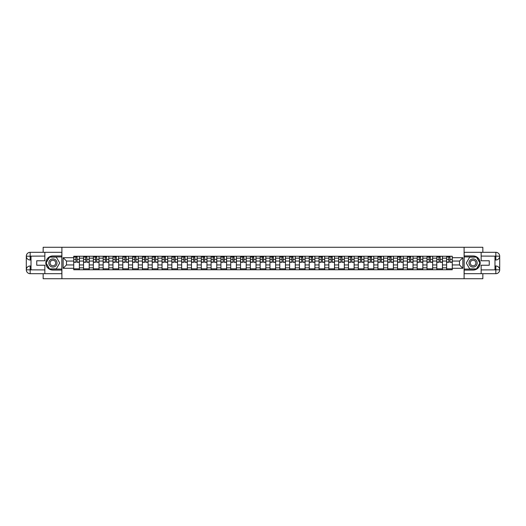 <?xml version="1.0" encoding="UTF-8"?>
<svg xmlns="http://www.w3.org/2000/svg" width="526" height="526" viewBox="0 0 526 526"><rect width="100%" height="100%" fill="white"/><g stroke="black" fill="none" stroke-linecap="round" stroke-linejoin="round"><path stroke-width="0.79" d="M43.158 273.691L43.158 278.727L482.842 278.727L482.842 273.691M482.842 252.309L482.842 247.273L43.158 247.273L43.158 252.309M83.542 269.759L83.542 258.154L79.387 258.154L79.387 269.759M79.387 258.154L79.387 256.241M83.542 258.154L83.542 256.241M89.203 256.241L89.203 269.759M93.352 269.759L93.352 256.241M99.013 256.241L99.013 269.759M103.168 269.759L103.168 256.241M108.829 256.241L108.829 269.759M112.978 269.759L112.978 256.241M118.639 256.241L118.639 269.759M122.795 269.759L122.795 256.241M128.456 256.241L128.456 269.759M132.605 269.759L132.605 256.241M138.266 256.241L138.266 269.759M142.415 269.759L142.415 256.241M148.076 256.241L148.076 269.759M152.231 269.759L152.231 256.241M157.892 256.241L157.892 269.759M162.041 269.759L162.041 256.241M167.702 256.241L167.702 269.759M171.857 269.759L171.857 256.241M177.518 256.241L177.518 269.759M181.667 269.759L181.667 256.241M187.328 256.241L187.328 269.759M191.484 269.759L191.484 256.241M197.145 256.241L197.145 269.759M201.294 269.759L201.294 256.241M206.955 256.241L206.955 269.759M211.104 269.759L211.104 256.241M216.765 256.241L216.765 269.759M220.92 269.759L220.92 256.241M226.581 256.241L226.581 269.759M230.73 269.759L230.73 256.241M236.391 256.241L236.391 269.759M240.546 269.759L240.546 256.241M246.207 256.241L246.207 269.759M250.356 269.759L250.356 256.241M256.017 256.241L256.017 269.759M260.166 269.759L260.166 256.241M265.834 256.241L265.834 269.759M269.983 269.759L269.983 256.241M275.644 256.241L275.644 269.759M279.793 269.759L279.793 256.241M285.454 256.241L285.454 269.759M289.609 269.759L289.609 256.241M295.27 256.241L295.27 269.759M299.419 269.759L299.419 256.241M305.08 256.241L305.08 269.759M309.235 269.759L309.235 256.241M314.896 256.241L314.896 269.759M319.045 269.759L319.045 256.241M324.706 256.241L324.706 269.759M328.855 269.759L328.855 256.241M334.516 256.241L334.516 269.759M338.672 269.759L338.672 256.241M344.333 256.241L344.333 269.759M348.482 269.759L348.482 256.241M354.143 256.241L354.143 269.759M358.298 269.759L358.298 256.241M363.959 256.241L363.959 269.759M368.108 269.759L368.108 256.241M373.769 256.241L373.769 269.759M377.924 269.759L377.924 256.241M383.585 256.241L383.585 269.759M387.734 269.759L387.734 256.241M393.395 256.241L393.395 269.759M397.544 269.759L397.544 256.241M403.205 256.241L403.205 269.759M407.361 269.759L407.361 256.241M413.022 256.241L413.022 269.759M417.171 269.759L417.171 256.241M422.832 256.241L422.832 269.759M426.987 269.759L426.987 256.241M432.648 256.241L432.648 269.759M436.797 269.759L436.797 256.241M442.458 256.241L442.458 269.759M446.613 269.759L446.613 256.241M446.613 264.953L442.458 264.953M436.797 264.953L432.648 264.953M426.987 264.953L422.832 264.953M417.171 264.953L413.022 264.953M407.361 264.953L403.205 264.953M397.544 264.953L393.395 264.953M387.734 264.953L383.585 264.953M377.924 264.953L373.769 264.953M368.108 264.953L363.959 264.953M358.298 264.953L354.143 264.953M348.482 264.953L344.333 264.953M338.672 264.953L334.516 264.953M328.855 264.953L324.706 264.953M319.045 264.953L314.896 264.953M309.235 264.953L305.08 264.953M299.419 264.953L295.27 264.953M289.609 264.953L285.454 264.953M279.793 264.953L275.644 264.953M269.983 264.953L265.834 264.953M260.166 264.953L256.017 264.953M250.356 264.953L246.207 264.953M240.546 264.953L236.391 264.953M230.73 264.953L226.581 264.953M220.92 264.953L216.765 264.953M211.104 264.953L206.955 264.953M201.294 264.953L197.145 264.953M191.484 264.953L187.328 264.953M181.667 264.953L177.518 264.953M171.857 264.953L167.702 264.953M162.041 264.953L157.892 264.953M152.231 264.953L148.076 264.953M142.415 264.953L138.266 264.953M132.605 264.953L128.456 264.953M122.795 264.953L118.639 264.953M112.978 264.953L108.829 264.953M103.168 264.953L99.013 264.953M93.352 264.953L89.203 264.953M83.542 264.953L79.387 264.953M446.613 261.047L442.458 261.047M436.797 261.047L432.648 261.047M426.987 261.047L422.832 261.047M417.171 261.047L413.022 261.047M407.361 261.047L403.205 261.047M397.544 261.047L393.395 261.047M387.734 261.047L383.585 261.047M377.924 261.047L373.769 261.047M368.108 261.047L363.959 261.047M358.298 261.047L354.143 261.047M348.482 261.047L344.333 261.047M338.672 261.047L334.516 261.047M328.855 261.047L324.706 261.047M319.045 261.047L314.896 261.047M309.235 261.047L305.08 261.047M299.419 261.047L295.27 261.047M289.609 261.047L285.454 261.047M279.793 261.047L275.644 261.047M269.983 261.047L265.834 261.047M260.166 261.047L256.017 261.047M250.356 261.047L246.207 261.047M240.546 261.047L236.391 261.047M230.73 261.047L226.581 261.047M220.92 261.047L216.765 261.047M211.104 261.047L206.955 261.047M201.294 261.047L197.145 261.047M191.484 261.047L187.328 261.047M181.667 261.047L177.518 261.047M171.857 261.047L167.702 261.047M162.041 261.047L157.892 261.047M152.231 261.047L148.076 261.047M142.415 261.047L138.266 261.047M132.605 261.047L128.456 261.047M122.795 261.047L118.639 261.047M112.978 261.047L108.829 261.047M103.168 261.047L99.013 261.047M93.352 261.047L89.203 261.047M83.542 261.047L79.387 261.047M66.493 264.953L73.725 264.953L73.725 261.047L66.493 261.047L66.493 264.953L63.159 268.286L63.159 257.714L73.725 257.714L73.725 261.047M452.275 261.047L452.275 264.953L459.507 264.953L459.507 261.047L452.275 261.047L452.275 256.241L73.725 256.241L73.725 257.714M452.275 257.714L462.841 257.714L462.841 268.286L452.275 268.286L452.275 264.953M73.725 264.953L73.725 269.759L452.275 269.759L452.275 268.286M73.725 268.286L63.159 268.286M464.096 278.727L464.096 247.273M61.904 278.727L61.904 247.273M79.387 268.819L73.725 268.819M76.027 257.181L77.092 257.181M89.203 268.819L83.542 268.819M85.837 257.181L86.908 257.181M99.013 268.819L93.352 268.819M95.647 257.181L96.718 257.181M108.829 268.819L103.168 268.819M105.463 257.181L106.528 257.181M118.639 268.819L112.978 268.819M115.273 257.181L116.345 257.181M128.456 268.819L122.795 268.819M125.089 257.181L126.155 257.181M138.266 268.819L132.605 268.819M134.899 257.181L135.971 257.181M148.076 268.819L142.415 268.819M144.716 257.181L145.781 257.181M157.892 268.819L152.231 268.819M154.526 257.181L155.597 257.181M167.702 268.819L162.041 268.819M164.336 257.181L165.407 257.181M177.518 268.819L171.857 268.819M174.152 257.181L175.217 257.181M187.328 268.819L181.667 268.819M183.962 257.181L185.034 257.181M197.145 268.819L191.484 268.819M193.778 257.181L194.844 257.181M206.955 268.819L201.294 268.819M203.588 257.181L204.66 257.181M216.765 268.819L211.104 268.819M213.405 257.181L214.47 257.181M226.581 268.819L220.92 268.819M223.215 257.181L224.286 257.181M236.391 268.819L230.73 268.819M233.025 257.181L234.096 257.181M246.207 268.819L240.546 268.819M242.841 257.181L243.906 257.181M256.017 268.819L250.356 268.819M252.651 257.181L253.723 257.181M265.834 268.819L260.166 268.819M262.467 257.181L263.533 257.181M275.644 268.819L269.983 268.819M272.277 257.181L273.349 257.181M285.454 268.819L279.793 268.819M282.094 257.181L283.159 257.181M295.27 268.819L289.609 268.819M291.904 257.181L292.975 257.181M305.08 268.819L299.419 268.819M301.714 257.181L302.785 257.181M314.896 268.819L309.235 268.819M311.53 257.181L312.595 257.181M324.706 268.819L319.045 268.819M321.34 257.181L322.412 257.181M334.516 268.819L328.855 268.819M331.156 257.181L332.222 257.181M344.333 268.819L338.672 268.819M340.966 257.181L342.038 257.181M354.143 268.819L348.482 268.819M350.783 257.181L351.848 257.181M363.959 268.819L358.298 268.819M360.593 257.181L361.664 257.181M373.769 268.819L368.108 268.819M370.403 257.181L371.474 257.181M383.585 268.819L377.924 268.819M380.219 257.181L381.284 257.181M393.395 268.819L387.734 268.819M390.029 257.181L391.101 257.181M403.205 268.819L397.544 268.819M399.845 257.181L400.911 257.181M413.022 268.819L407.361 268.819M409.655 257.181L410.727 257.181M422.832 268.819L417.171 268.819M419.472 257.181L420.537 257.181M432.648 268.819L426.987 268.819M429.282 257.181L430.353 257.181M442.458 268.819L436.797 268.819M439.092 257.181L440.163 257.181M452.275 268.819L446.613 268.819M448.908 257.181L449.973 257.181M63.159 257.714L66.493 261.047M459.507 264.953L462.841 268.286M459.507 261.047L462.841 257.714M77.092 262.277L77.092 256.3L79.36 256.3L79.36 262.277L77.092 262.277M76.027 257.122L77.092 257.122M74.58 257.122L75.021 257.122M77.283 256.3L73.758 256.3L73.758 262.277L76.027 262.277L75.836 256.3M86.908 262.277L86.908 256.3L89.17 256.3L89.17 262.277L86.908 262.277M85.837 257.122L86.908 257.122M84.39 257.122L84.831 257.122M87.092 256.3L83.575 256.3L83.575 262.277L85.837 262.277L85.646 256.3M96.718 262.277L96.718 256.3L98.98 256.3L98.98 262.277L96.718 262.277M95.647 257.122L96.718 257.122M94.2 257.122L94.641 257.122M96.909 256.3L93.385 256.3L93.385 262.277L95.647 262.277L95.462 256.3M31.021 260.015L30.166 260.015A3.866 3.866 0 0 1 26.3 256.175A3.866 3.866 0 0 1 30.166 252.309L61.838 252.309L61.838 255.925L52.909 255.925A7.075 7.075 0 0 0 45.834 263A7.075 7.075 0 0 0 52.909 270.075L61.838 270.075L61.838 273.691L30.166 273.691A3.866 3.866 0 0 1 26.3 269.825A3.866 3.866 0 0 1 30.166 265.985L31.021 265.985M61.838 270.075L61.838 255.925M44.855 252.309L44.855 260.764L36.741 260.764L36.741 265.236L44.855 265.236L44.855 273.691M30.166 260.015A3.866 3.866 0 0 1 26.3 256.175L30.166 256.241L30.166 260.015A3.866 3.866 0 0 1 26.3 256.175L26.3 269.825L44.855 269.917M30.166 269.917L30.166 273.691A3.866 3.866 0 0 1 26.3 269.825A3.866 3.866 0 0 1 30.166 265.985L30.166 269.759L31.021 269.759L31.021 256.241L30.166 256.241M61.838 256.931L49.405 256.931L45.9 263L49.405 269.069L61.838 269.069M494.979 265.985L495.834 265.985A3.866 3.866 0 0 1 499.7 269.825A3.866 3.866 0 0 1 495.834 273.691L464.162 273.691L464.162 270.075L473.091 270.075A7.075 7.075 0 0 0 480.166 263A7.075 7.075 0 0 0 473.091 255.925L464.162 255.925L464.162 252.309L495.834 252.309A3.866 3.866 0 0 1 499.7 256.175A3.866 3.866 0 0 1 495.834 260.015L494.979 260.015M464.162 255.925L464.162 270.075M481.145 273.691L481.145 265.236L489.259 265.236L489.259 260.764L481.145 260.764L481.145 252.309M495.834 265.985A3.866 3.866 0 0 1 499.7 269.825L495.834 269.759L495.834 265.985A3.866 3.866 0 0 1 499.7 269.825L499.7 256.175L481.145 256.083M495.834 256.083L495.834 252.309A3.866 3.866 0 0 1 499.7 256.175A3.866 3.866 0 0 1 495.834 260.015L495.834 256.241L494.979 256.241L494.979 269.759L495.834 269.759M464.162 269.069L476.595 269.069L480.1 263L476.595 256.931L464.162 256.931M48.819 263A4.09 4.09 0 0 0 52.909 267.09A4.09 4.09 0 0 0 56.999 263A4.09 4.09 0 0 0 52.909 258.91A4.09 4.09 0 0 0 48.819 263M50.108 263A2.801 2.801 0 0 0 52.909 265.801A2.801 2.801 0 0 0 55.703 263A2.801 2.801 0 0 0 52.909 260.199A2.801 2.801 0 0 0 50.108 263M56.302 257.122L59.701 263L56.302 268.878L49.51 268.878L46.117 263L49.51 257.122L56.302 257.122M469.001 263A4.09 4.09 0 0 0 473.091 267.09A4.09 4.09 0 0 0 477.181 263A4.09 4.09 0 0 0 473.091 258.91A4.09 4.09 0 0 0 469.001 263M470.297 263A2.801 2.801 0 0 0 473.091 265.801A2.801 2.801 0 0 0 475.892 263A2.801 2.801 0 0 0 473.091 260.199A2.801 2.801 0 0 0 470.297 263M476.49 257.122L479.883 263L476.49 268.878L469.698 268.878L466.299 263L469.698 257.122L476.49 257.122M106.528 262.277L106.528 256.3L108.797 256.3L108.797 262.277L106.528 262.277M105.463 257.122L106.528 257.122M104.016 257.122L104.457 257.122M106.719 256.3L103.195 256.3L103.195 262.277L105.463 262.277L105.272 256.3M116.345 262.277L116.345 256.3L118.606 256.3L118.606 262.277L116.345 262.277M115.273 257.122L116.345 257.122M113.826 257.122L114.267 257.122M116.535 256.3L113.011 256.3L113.011 262.277L115.273 262.277L115.089 256.3M126.155 262.277L126.155 256.3L128.423 256.3L128.423 262.277L126.155 262.277M125.089 257.122L126.155 257.122M123.643 257.122L124.083 257.122M126.345 256.3L122.821 256.3L122.821 262.277L125.089 262.277L124.899 256.3M135.971 262.277L135.971 256.3L138.233 256.3L138.233 262.277L135.971 262.277M134.899 257.122L135.971 257.122M133.453 257.122L133.893 257.122M136.155 256.3L132.637 256.3L132.637 262.277L134.899 262.277L134.709 256.3M145.781 262.277L145.781 256.3L148.049 256.3L148.049 262.277L145.781 262.277M144.716 257.122L145.781 257.122M143.269 257.122L143.703 257.122M145.972 256.3L142.447 256.3L142.447 262.277L144.716 262.277L144.525 256.3M155.597 262.277L155.597 256.3L157.859 256.3L157.859 262.277L155.597 262.277M154.526 257.122L155.597 257.122M153.079 257.122L153.52 257.122M155.781 256.3L152.264 256.3L152.264 262.277L154.526 262.277L154.335 256.3M165.407 262.277L165.407 256.3L167.669 256.3L167.669 262.277L165.407 262.277M164.336 257.122L165.407 257.122M162.889 257.122L163.33 257.122M165.598 256.3L162.074 256.3L162.074 262.277L164.336 262.277L164.151 256.3M175.217 262.277L175.217 256.3L177.486 256.3L177.486 262.277L175.217 262.277M174.152 257.122L175.217 257.122M172.706 257.122L173.146 257.122M175.408 256.3L171.884 256.3L171.884 262.277L174.152 262.277L173.961 256.3M185.034 262.277L185.034 256.3L187.295 256.3L187.295 262.277L185.034 262.277M183.962 257.122L185.034 257.122M182.515 257.122L182.956 257.122M185.224 256.3L181.7 256.3L181.7 262.277L183.962 262.277L183.778 256.3M194.844 262.277L194.844 256.3L197.112 256.3L197.112 262.277L194.844 262.277M193.778 257.122L194.844 257.122M192.332 257.122L192.772 257.122M195.034 256.3L191.51 256.3L191.51 262.277L193.778 262.277L193.588 256.3M204.66 262.277L204.66 256.3L206.922 256.3L206.922 262.277L204.66 262.277M203.588 257.122L204.66 257.122M202.142 257.122L202.582 257.122M204.844 256.3L201.326 256.3L201.326 262.277L203.588 262.277L203.398 256.3M214.47 262.277L214.47 256.3L216.738 256.3L216.738 262.277L214.47 262.277M213.405 257.122L214.47 257.122M211.958 257.122L212.392 257.122M214.661 256.3L211.136 256.3L211.136 262.277L213.405 262.277L213.214 256.3M224.286 262.277L224.286 256.3L226.548 256.3L226.548 262.277L224.286 262.277M223.215 257.122L224.286 257.122M221.768 257.122L222.209 257.122M224.47 256.3L220.953 256.3L220.953 262.277L223.215 262.277L223.024 256.3M234.096 262.277L234.096 256.3L236.358 256.3L236.358 262.277L234.096 262.277M233.025 257.122L234.096 257.122M231.578 257.122L232.019 257.122M234.287 256.3L230.763 256.3L230.763 262.277L233.025 262.277L232.84 256.3M243.906 262.277L243.906 256.3L246.175 256.3L246.175 262.277L243.906 262.277M242.841 257.122L243.906 257.122M241.395 257.122L241.835 257.122M244.097 256.3L240.573 256.3L240.573 262.277L242.841 262.277L242.65 256.3M253.723 262.277L253.723 256.3L255.984 256.3L255.984 262.277L253.723 262.277M252.651 257.122L253.723 257.122M251.204 257.122L251.645 257.122M253.913 256.3L250.389 256.3L250.389 262.277L252.651 262.277L252.467 256.3M263.533 262.277L263.533 256.3L265.801 256.3L265.801 262.277L263.533 262.277M262.467 257.122L263.533 257.122M261.021 257.122L261.461 257.122M263.723 256.3L260.199 256.3L260.199 262.277L262.467 262.277L262.277 256.3M273.349 262.277L273.349 256.3L275.611 256.3L275.611 262.277L273.349 262.277M272.277 257.122L273.349 257.122M270.831 257.122L271.271 257.122M273.533 256.3L270.016 256.3L270.016 262.277L272.277 262.277L272.087 256.3M283.159 262.277L283.159 256.3L285.427 256.3L285.427 262.277L283.159 262.277M282.094 257.122L283.159 257.122M280.641 257.122L281.081 257.122M283.35 256.3L279.825 256.3L279.825 262.277L282.094 262.277L281.903 256.3M292.975 262.277L292.975 256.3L295.237 256.3L295.237 262.277L292.975 262.277M291.904 257.122L292.975 257.122M290.457 257.122L290.898 257.122M293.16 256.3L289.642 256.3L289.642 262.277L291.904 262.277L291.713 256.3M302.785 262.277L302.785 256.3L305.047 256.3L305.047 262.277L302.785 262.277M301.714 257.122L302.785 257.122M300.267 257.122L300.708 257.122M302.976 256.3L299.452 256.3L299.452 262.277L301.714 262.277L301.529 256.3M312.595 262.277L312.595 256.3L314.864 256.3L314.864 262.277L312.595 262.277M311.53 257.122L312.595 257.122M310.084 257.122L310.524 257.122M312.786 256.3L309.262 256.3L309.262 262.277L311.53 262.277L311.339 256.3M322.412 262.277L322.412 256.3L324.673 256.3L324.673 262.277L322.412 262.277M321.34 257.122L322.412 257.122M319.893 257.122L320.334 257.122M322.602 256.3L319.078 256.3L319.078 262.277L321.34 262.277L321.156 256.3M332.222 262.277L332.222 256.3L334.49 256.3L334.49 262.277L332.222 262.277M331.156 257.122L332.222 257.122M329.71 257.122L330.15 257.122M332.412 256.3L328.888 256.3L328.888 262.277L331.156 262.277L330.966 256.3M342.038 262.277L342.038 256.3L344.3 256.3L344.3 262.277L342.038 262.277M340.966 257.122L342.038 257.122M339.52 257.122L339.96 257.122M342.222 256.3L338.705 256.3L338.705 262.277L340.966 262.277L340.776 256.3M351.848 262.277L351.848 256.3L354.116 256.3L354.116 262.277L351.848 262.277M350.783 257.122L351.848 257.122M349.33 257.122L349.77 257.122M352.039 256.3L348.514 256.3L348.514 262.277L350.783 262.277L350.592 256.3M361.664 262.277L361.664 256.3L363.926 256.3L363.926 262.277L361.664 262.277M360.593 257.122L361.664 257.122M359.146 257.122L359.587 257.122M361.849 256.3L358.331 256.3L358.331 262.277L360.593 262.277L360.402 256.3M371.474 262.277L371.474 256.3L373.736 256.3L373.736 262.277L371.474 262.277M370.403 257.122L371.474 257.122M368.956 257.122L369.397 257.122M371.665 256.3L368.141 256.3L368.141 262.277L370.403 262.277L370.219 256.3M381.284 262.277L381.284 256.3L383.553 256.3L383.553 262.277L381.284 262.277M380.219 257.122L381.284 257.122M378.773 257.122L379.213 257.122M381.475 256.3L377.951 256.3L377.951 262.277L380.219 262.277L380.028 256.3M391.101 262.277L391.101 256.3L393.363 256.3L393.363 262.277L391.101 262.277M390.029 257.122L391.101 257.122M388.582 257.122L389.023 257.122M391.291 256.3L387.767 256.3L387.767 262.277L390.029 262.277L389.845 256.3M400.911 262.277L400.911 256.3L403.179 256.3L403.179 262.277L400.911 262.277M399.845 257.122L400.911 257.122M398.399 257.122L398.839 257.122M401.101 256.3L397.577 256.3L397.577 262.277L399.845 262.277L399.655 256.3M410.727 262.277L410.727 256.3L412.989 256.3L412.989 262.277L410.727 262.277M409.655 257.122L410.727 257.122M408.209 257.122L408.649 257.122M410.911 256.3L407.394 256.3L407.394 262.277L409.655 262.277L409.465 256.3M420.537 262.277L420.537 256.3L422.805 256.3L422.805 262.277L420.537 262.277M419.472 257.122L420.537 257.122M418.019 257.122L418.459 257.122M420.728 256.3L417.203 256.3L417.203 262.277L419.472 262.277L419.281 256.3M430.353 262.277L430.353 256.3L432.615 256.3L432.615 262.277L430.353 262.277M429.282 257.122L430.353 257.122M427.835 257.122L428.276 257.122M430.538 256.3L427.02 256.3L427.02 262.277L429.282 262.277L429.091 256.3M440.163 262.277L440.163 256.3L442.425 256.3L442.425 262.277L440.163 262.277M439.092 257.122L440.163 257.122M437.645 257.122L438.086 257.122M440.354 256.3L436.83 256.3L436.83 262.277L439.092 262.277L438.908 256.3M449.973 262.277L449.973 256.3L452.242 256.3L452.242 262.277L449.973 262.277M448.908 257.122L449.973 257.122M447.462 257.122L447.902 257.122M450.164 256.3L446.64 256.3L446.64 262.277L448.908 262.277L448.717 256.3M436.797 258.154L432.648 258.154M426.987 258.154L422.832 258.154M417.171 258.154L413.022 258.154M407.361 258.154L403.205 258.154M397.544 258.154L393.395 258.154M387.734 258.154L383.585 258.154M377.924 258.154L373.769 258.154M368.108 258.154L363.959 258.154M358.298 258.154L354.143 258.154M348.482 258.154L344.333 258.154M338.672 258.154L334.516 258.154M328.855 258.154L324.706 258.154M319.045 258.154L314.896 258.154M309.235 258.154L305.08 258.154M299.419 258.154L295.27 258.154M289.609 258.154L285.454 258.154M279.793 258.154L275.644 258.154M269.983 258.154L265.834 258.154M260.166 258.154L256.017 258.154M250.356 258.154L246.207 258.154M240.546 258.154L236.391 258.154M230.73 258.154L226.581 258.154M220.92 258.154L216.765 258.154M211.104 258.154L206.955 258.154M201.294 258.154L197.145 258.154M191.484 258.154L187.328 258.154M181.667 258.154L177.518 258.154M171.857 258.154L167.702 258.154M162.041 258.154L157.892 258.154M152.231 258.154L148.076 258.154M142.415 258.154L138.266 258.154M132.605 258.154L128.456 258.154M122.795 258.154L118.639 258.154M112.978 258.154L108.829 258.154M103.168 258.154L99.013 258.154M93.352 258.154L89.203 258.154M446.613 258.154L442.458 258.154M436.797 267.846L432.648 267.846M426.987 267.846L422.832 267.846M417.171 267.846L413.022 267.846M407.361 267.846L403.205 267.846M397.544 267.846L393.395 267.846M387.734 267.846L383.585 267.846M377.924 267.846L373.769 267.846M368.108 267.846L363.959 267.846M358.298 267.846L354.143 267.846M348.482 267.846L344.333 267.846M338.672 267.846L334.516 267.846M328.855 267.846L324.706 267.846M319.045 267.846L314.896 267.846M309.235 267.846L305.08 267.846M299.419 267.846L295.27 267.846M289.609 267.846L285.454 267.846M279.793 267.846L275.644 267.846M269.983 267.846L265.834 267.846M260.166 267.846L256.017 267.846M250.356 267.846L246.207 267.846M240.546 267.846L236.391 267.846M230.73 267.846L226.581 267.846M220.92 267.846L216.765 267.846M211.104 267.846L206.955 267.846M201.294 267.846L197.145 267.846M191.484 267.846L187.328 267.846M181.667 267.846L177.518 267.846M171.857 267.846L167.702 267.846M162.041 267.846L157.892 267.846M152.231 267.846L148.076 267.846M142.415 267.846L138.266 267.846M132.605 267.846L128.456 267.846M122.795 267.846L118.639 267.846M112.978 267.846L108.829 267.846M103.168 267.846L99.013 267.846M93.352 267.846L89.203 267.846M83.542 267.846L79.387 267.846M446.613 267.846L442.458 267.846M77.092 262.06L79.36 262.06M77.092 259.357L79.36 259.357M73.758 262.06L76.027 262.06M73.758 259.357L76.027 259.357M86.908 262.06L89.17 262.06M86.908 259.357L89.17 259.357M83.575 262.06L85.837 262.06M83.575 259.357L85.837 259.357M96.718 262.06L98.98 262.06M96.718 259.357L98.98 259.357M93.385 262.06L95.647 262.06M93.385 259.357L95.647 259.357M44.855 256.083L30.081 256.149M26.3 269.825A3.866 3.866 0 0 1 30.166 265.985M26.3 256.175A3.866 3.866 0 0 1 30.166 252.309L30.166 256.083M481.145 269.917L495.919 269.851M499.7 256.175A3.866 3.866 0 0 1 495.834 260.015M499.7 269.825A3.866 3.866 0 0 1 495.834 273.691L495.834 269.917M106.528 262.06L108.797 262.06M106.528 259.357L108.797 259.357M103.195 262.06L105.463 262.06M103.195 259.357L105.463 259.357M116.345 262.06L118.606 262.06M116.345 259.357L118.606 259.357M113.011 262.06L115.273 262.06M113.011 259.357L115.273 259.357M126.155 262.06L128.423 262.06M126.155 259.357L128.423 259.357M122.821 262.06L125.089 262.06M122.821 259.357L125.089 259.357M135.971 262.06L138.233 262.06M135.971 259.357L138.233 259.357M132.637 262.06L134.899 262.06M132.637 259.357L134.899 259.357M145.781 262.06L148.049 262.06M145.781 259.357L148.049 259.357M142.447 262.06L144.716 262.06M142.447 259.357L144.716 259.357M155.597 262.06L157.859 262.06M155.597 259.357L157.859 259.357M152.264 262.06L154.526 262.06M152.264 259.357L154.526 259.357M165.407 262.06L167.669 262.06M165.407 259.357L167.669 259.357M162.074 262.06L164.336 262.06M162.074 259.357L164.336 259.357M175.217 262.06L177.486 262.06M175.217 259.357L177.486 259.357M171.884 262.06L174.152 262.06M171.884 259.357L174.152 259.357M185.034 262.06L187.295 262.06M185.034 259.357L187.295 259.357M181.7 262.06L183.962 262.06M181.7 259.357L183.962 259.357M194.844 262.06L197.112 262.06M194.844 259.357L197.112 259.357M191.51 262.06L193.778 262.06M191.51 259.357L193.778 259.357M204.66 262.06L206.922 262.06M204.66 259.357L206.922 259.357M201.326 262.06L203.588 262.06M201.326 259.357L203.588 259.357M214.47 262.06L216.738 262.06M214.47 259.357L216.738 259.357M211.136 262.06L213.405 262.06M211.136 259.357L213.405 259.357M224.286 262.06L226.548 262.06M224.286 259.357L226.548 259.357M220.953 262.06L223.215 262.06M220.953 259.357L223.215 259.357M234.096 262.06L236.358 262.06M234.096 259.357L236.358 259.357M230.763 262.06L233.025 262.06M230.763 259.357L233.025 259.357M243.906 262.06L246.175 262.06M243.906 259.357L246.175 259.357M240.573 262.06L242.841 262.06M240.573 259.357L242.841 259.357M253.723 262.06L255.984 262.06M253.723 259.357L255.984 259.357M250.389 262.06L252.651 262.06M250.389 259.357L252.651 259.357M263.533 262.06L265.801 262.06M263.533 259.357L265.801 259.357M260.199 262.06L262.467 262.06M260.199 259.357L262.467 259.357M273.349 262.06L275.611 262.06M273.349 259.357L275.611 259.357M270.016 262.06L272.277 262.06M270.016 259.357L272.277 259.357M283.159 262.06L285.427 262.06M283.159 259.357L285.427 259.357M279.825 262.06L282.094 262.06M279.825 259.357L282.094 259.357M292.975 262.06L295.237 262.06M292.975 259.357L295.237 259.357M289.642 262.06L291.904 262.06M289.642 259.357L291.904 259.357M302.785 262.06L305.047 262.06M302.785 259.357L305.047 259.357M299.452 262.06L301.714 262.06M299.452 259.357L301.714 259.357M312.595 262.06L314.864 262.06M312.595 259.357L314.864 259.357M309.262 262.06L311.53 262.06M309.262 259.357L311.53 259.357M322.412 262.06L324.673 262.06M322.412 259.357L324.673 259.357M319.078 262.06L321.34 262.06M319.078 259.357L321.34 259.357M332.222 262.06L334.49 262.06M332.222 259.357L334.49 259.357M328.888 262.06L331.156 262.06M328.888 259.357L331.156 259.357M342.038 262.06L344.3 262.06M342.038 259.357L344.3 259.357M338.705 262.06L340.966 262.06M338.705 259.357L340.966 259.357M351.848 262.06L354.116 262.06M351.848 259.357L354.116 259.357M348.514 262.06L350.783 262.06M348.514 259.357L350.783 259.357M361.664 262.06L363.926 262.06M361.664 259.357L363.926 259.357M358.331 262.06L360.593 262.06M358.331 259.357L360.593 259.357M371.474 262.06L373.736 262.06M371.474 259.357L373.736 259.357M368.141 262.06L370.403 262.06M368.141 259.357L370.403 259.357M381.284 262.06L383.553 262.06M381.284 259.357L383.553 259.357M377.951 262.06L380.219 262.06M377.951 259.357L380.219 259.357M391.101 262.06L393.363 262.06M391.101 259.357L393.363 259.357M387.767 262.06L390.029 262.06M387.767 259.357L390.029 259.357M400.911 262.06L403.179 262.06M400.911 259.357L403.179 259.357M397.577 262.06L399.845 262.06M397.577 259.357L399.845 259.357M410.727 262.06L412.989 262.06M410.727 259.357L412.989 259.357M407.394 262.06L409.655 262.06M407.394 259.357L409.655 259.357M420.537 262.06L422.805 262.06M420.537 259.357L422.805 259.357M417.203 262.06L419.472 262.06M417.203 259.357L419.472 259.357M430.353 262.06L432.615 262.06M430.353 259.357L432.615 259.357M427.02 262.06L429.282 262.06M427.02 259.357L429.282 259.357M440.163 262.06L442.425 262.06M440.163 259.357L442.425 259.357M436.83 262.06L439.092 262.06M436.83 259.357L439.092 259.357M449.973 262.06L452.242 262.06M449.973 259.357L452.242 259.357M446.64 262.06L448.908 262.06M446.64 259.357L448.908 259.357"/></g></svg>
